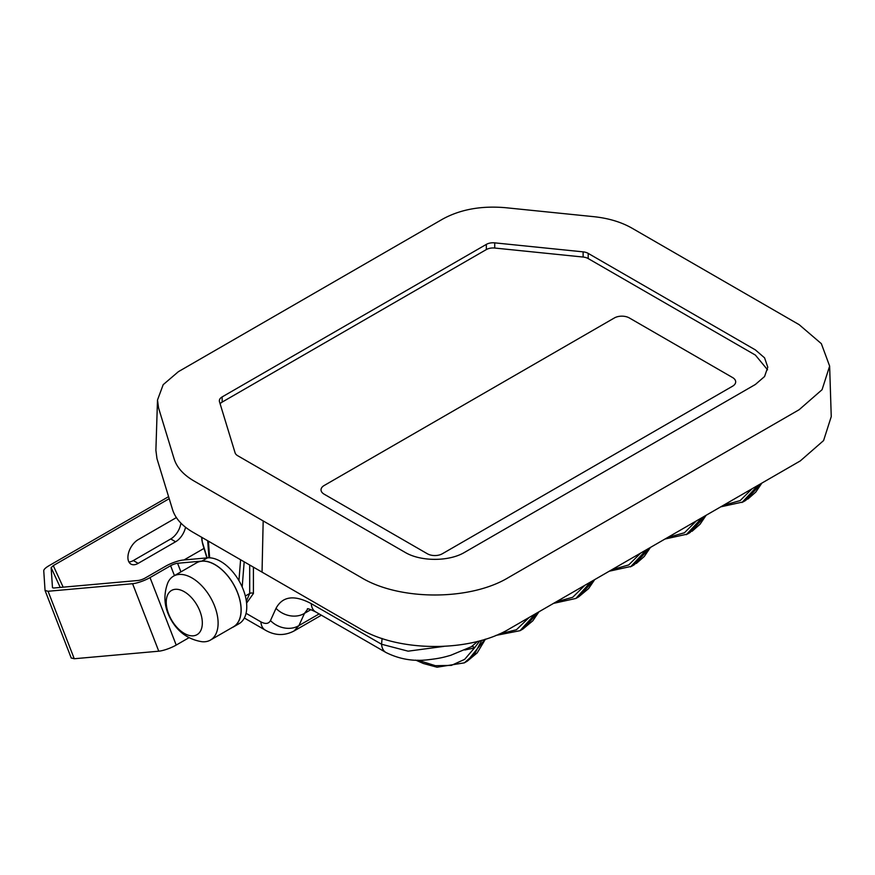 <?xml version="1.0" encoding="UTF-8"?>
<svg xmlns="http://www.w3.org/2000/svg" width="875" height="875" viewBox="0 0 875 875"><rect width="100%" height="100%" fill="white"/><g stroke="black" fill="none" stroke-linecap="round" stroke-linejoin="round"><path stroke-width="1.31" d="M479.85 640.795L474.48 647.938A2.647 2.177 61.5 0 0 471.341 646.734L450.669 655.32C444.511 657.016 440.77 658.339 427.744 659.783C413.186 661.555 399.23 659.116 385.886 652.455L385.886 652.455A21.164 12.217 -60 0 1 381.566 644.241L408.122 651.175L443.997 646.373M415.778 660.133L423.347 663.491L436.997 667.209L464.319 662.856L474.775 653.658L481.775 640.259M485.002 639.297L467.217 661.194L464.439 662.791M495.884 635.414L520.056 630.689L535.084 614.02M538.53 612.03L522.944 629.016L520.166 630.623M594.256 579.852L578.681 596.837L575.903 598.445L590.811 581.842M553.514 603.378L575.903 598.445M321.377 615.202L294 631.017L298.933 625.581L319.145 613.922M246.05 613.298L260.87 621.852C265.486 624.302 268.691 623.875 270.473 620.561A21.164 17.15 24.4 0 0 298.933 625.581L304.489 613.353L307.88 608.869M471.406 646.702L477.695 641.364M464.855 649.994L474.48 647.938L464.647 659.367L451.336 665.405L435.389 665.689L417.78 660.177M529.233 617.4L516.436 629.748L498.98 634.102M584.97 585.222L572.72 597.264L556.095 601.891M270.473 620.561L276.019 608.333A21.164 17.15 24.4 0 0 304.489 613.353L310.92 609.634M246.356 601.147L249.692 593.512A2.647 1.783 180 0 1 253.422 593.512L246.586 603.127M752.161 488.698L740.163 500.588L723.286 505.367M696.434 520.866L684.425 532.766L667.548 537.545M640.697 553.044L628.698 564.944L611.822 569.723M634.277 564.747L649.994 547.673M646.548 549.664L630.525 566.88M702.286 517.486L686.263 534.702M690.003 532.569L705.731 515.506M758.012 485.319L741.989 502.523M745.741 500.391L761.458 483.328M829.631 366.089L822.073 389.692L799.137 409.719L508.506 577.511C470.159 600.819 399.525 600.819 361.178 577.511L193.988 480.977C183.477 474.83 176.87 467.502 174.158 458.992L158.572 407.969L157.5 400.039L163.177 384.683L178.402 371.667L442.597 219.133C460.327 209.409 481.283 205.603 505.466 207.692L593.863 216.683C608.584 218.247 621.272 222.064 631.936 228.134L799.137 324.658L821.352 343.667L829.631 366.089L831.25 416.609L823.583 440.573L800.286 460.917L509.655 628.709C470.728 652.389 398.956 652.389 360.041 628.709L192.839 532.175C182.087 525.886 175.328 518.383 172.572 509.688L156.975 458.664L155.892 450.363M306.917 495.677L237.727 455.733A9.527 5.502 180 0 1 235.08 452.791L219.494 401.767A9.527 5.502 180 0 1 219.352 400.805A9.527 5.502 180 0 1 222.141 396.922L486.336 244.387A9.527 5.502 180 0 1 494.725 242.856L583.122 251.858A9.527 5.502 180 0 1 588.197 253.378L755.398 349.913L764.564 357.842L767.791 367.194L764.564 376.534L755.398 384.464L464.767 552.256C449.203 561.728 420.492 561.728 404.917 552.256L306.917 495.677M220.117 403.823A9.527 5.502 180 0 1 222.141 402.106L486.336 249.572A9.527 5.502 180 0 1 494.725 248.041L583.122 257.042A9.527 5.502 180 0 1 588.197 258.562L755.398 355.097L767.55 369.797M427.361 553.766L324.133 494.167A10.577 6.103 180 0 1 321.027 489.847A10.577 6.103 180 0 1 324.133 485.527L614.381 317.953A10.577 6.103 180 0 1 629.344 317.953L732.583 377.552A10.577 6.103 180 0 1 735.678 381.872A10.577 6.103 180 0 1 732.583 386.192L442.323 553.766A10.577 6.103 180 0 1 427.361 553.766A10.577 6.103 0 0 0 442.323 553.766L732.583 386.192A10.577 6.103 0 0 0 735.678 381.872A10.577 6.103 0 0 0 732.583 377.552L629.344 317.953A10.577 6.103 0 0 0 614.381 317.953L324.133 485.527A10.577 6.103 0 0 0 321.027 489.847A10.577 6.103 0 0 0 324.133 494.167L427.361 553.766M184.275 591.719A25.528 14.744 60 0 1 199.905 632.013A25.528 14.744 60 0 1 168.645 613.955A25.528 14.744 60 0 1 184.275 591.719M192.008 577.959A36.914 21.317 60 0 1 216.125 610.487A36.914 21.317 60 0 1 210.459 640.062A36.914 21.317 60 0 1 201.775 641.692C188.42 639.461 178.248 632.253 171.248 620.08C164.205 607.939 163.056 595.525 167.803 582.837A36.914 21.317 60 0 1 173.545 576.133A36.914 21.317 60 0 1 192.008 577.959M173.545 576.133L196.514 562.866A36.914 21.317 60 0 1 214.966 564.703A36.914 21.317 60 0 1 239.083 597.231A36.914 21.317 60 0 1 233.428 626.806L210.459 640.062M204.006 548.406L184.002 559.956M168.591 496.661L49.033 565.688C45.544 567.744 43.783 569.439 43.75 570.763L45.052 590.472L48.07 591.27L74.255 658.744L158.769 651.197A13.223 2.789 -21.2 0 0 176.214 645.072L189.011 637.689M74.255 658.744L71.236 657.945M45.052 590.472L71.28 658.131M48.07 591.27L132.584 583.712A13.223 2.789 -21.2 0 0 150.03 577.598L170.603 565.72A5.294 1.116 158.8 0 1 177.581 563.27L201.873 561.094A37.023 21.383 -120 0 1 235.747 588.427A37.023 21.383 -120 0 1 233.483 626.905A37.023 21.383 -120 0 1 231.973 627.648M233.483 626.905L239.094 623.667A37.023 21.383 -120 0 0 241.358 585.189A37.023 21.383 -120 0 0 207.484 557.856L183.192 560.033A13.223 2.789 -21.2 0 0 165.747 566.147L145.173 578.025A5.294 1.116 158.8 0 1 138.195 580.475L53.681 588.022L52.478 587.705L51.144 567.645L53.266 565.622L169.203 498.684M185.522 527.253A14.525 8.389 -60 0 1 175.602 541.756L138.184 563.358A14.525 8.389 -60 0 1 130.922 564.08A14.525 8.389 -60 0 1 128.691 552.442A14.525 8.389 -60 0 1 138.184 539.645L175.602 518.044A14.525 8.389 -60 0 1 176.4 517.617M53.266 565.622L63.175 587.18M51.144 567.645L60.244 587.442M180.884 523.097A14.525 8.389 -60 0 1 170.745 538.956L133.328 560.558A14.525 8.389 -60 0 1 128.909 561.958M276.019 608.333C282.559 596.203 294.295 594.639 311.227 603.63L381.566 644.241L382.08 638.466M206.905 557.911L202.803 544.458A21.164 17.019 -17 0 1 202.278 541.898L207.167 557.889M202.803 544.458L201.917 540.148A27.081 15.641 0 0 0 202.278 541.898L201.797 537.348M260.87 621.852A21.164 12.217 120 0 0 265.191 630.066L244.344 618.023M208.425 541.177L209.628 557.812M238.941 580.639L240.592 559.748M242.189 586.994L244.18 561.816M245.328 596.028L249.692 593.512L249.692 564.998M253.422 567.153L253.422 593.512M311.227 603.63A21.164 12.217 120 0 0 315.558 611.844L315.558 611.844C310.242 609.317 307.508 608.311 307.366 608.847M263.178 520.931L262.041 572.13M222.141 402.106L222.141 396.922M486.336 249.572L486.336 244.387M494.725 248.041L494.725 242.856M583.122 257.042L583.122 251.858M588.197 258.562L588.197 253.378M207.484 557.856L201.873 561.094M158.769 651.197L132.584 583.712M180.917 571.867L177.581 563.27M176.214 645.072L150.03 577.598M174.442 575.608L170.603 565.72M138.184 563.358L133.328 560.558M175.602 541.756L170.745 538.956M265.191 630.066C274.805 635.666 284.408 635.983 294 631.006M201.917 540.148L201.611 537.239M207.692 540.75L208.928 557.802M467.217 661.194L477.148 652.936L485.439 639.166M522.944 629.016L532.875 620.758L538.956 611.789M578.681 596.837L588.612 588.58L594.683 579.611M385.886 652.455L315.558 611.844M636.333 563.467L644.284 556.467L650.42 547.433M609.252 571.211L631.575 566.3M664.978 539.033L687.312 534.122M692.059 531.289L700.011 524.289L706.147 515.255M720.716 506.855L743.039 501.944M747.797 499.111L755.748 492.122L761.884 483.077M631.641 566.267L634.32 564.714M687.367 534.089L690.047 532.536M743.105 501.911L745.784 500.369M155.881 450.559L157.5 400.039"/></g></svg>
